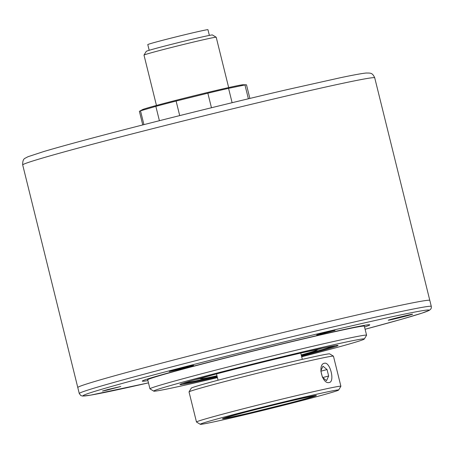 <?xml version="1.0" encoding="UTF-8"?>
<svg xmlns="http://www.w3.org/2000/svg" width="454" height="454" viewBox="0 0 454 454"><rect width="100%" height="100%" fill="white"/><g stroke="black" fill="none" stroke-linecap="round" stroke-linejoin="round"><path stroke-width="0.68" d="M217.262 376.973A81.419 1.856 -13.9 0 1 179.971 384.572A81.419 1.856 -13.9 0 1 224.248 371.905A81.419 1.856 -13.9 0 1 338.037 345.454A81.419 1.856 -13.9 0 1 301.507 356.123M301.677 356.799A108.483 2.469 166.1 0 0 305.326 355.857A108.483 2.469 166.1 0 0 364.301 339.024A108.483 2.469 166.1 0 0 212.693 374.192A108.483 2.469 166.1 0 0 153.741 391.132A108.483 2.469 166.1 0 0 217.432 377.649M153.741 391.132L149.99 388.868A111.582 2.542 -13.9 0 1 149.951 388.823A111.582 2.542 -13.9 0 1 210.628 371.446A111.582 2.542 -13.9 0 1 366.582 335.211A111.582 2.542 -13.9 0 1 366.565 335.273L364.301 339.024M364.545 326.976A117.16 2.667 166.1 0 0 369.647 324.763A117.16 2.667 166.1 0 0 206.008 362.894A117.16 2.667 166.1 0 0 142.363 381.014A117.16 2.667 166.1 0 0 147.913 380.588M395.071 318.271A12.553 0.284 166.1 0 0 388.244 320.218A12.553 0.284 166.1 0 0 405.785 316.149A12.553 0.284 166.1 0 0 412.607 314.191A12.553 0.284 166.1 0 0 395.071 318.271M107.598 389.572L102.462 391.042L106.713 390.179L120.809 386.496L107.598 389.572M321.812 333.469L316.671 334.933L320.921 334.07L335.018 330.393L321.812 333.469M176.09 369.511A12.553 0.284 166.1 0 0 169.263 371.457A12.553 0.284 166.1 0 0 186.81 367.388A12.553 0.284 166.1 0 0 193.631 365.43A12.553 0.284 166.1 0 0 176.09 369.511M374.726 77.816A181.322 4.131 166.1 0 0 284.834 96.367A181.322 4.131 166.1 0 0 107.814 140.218A181.322 4.131 166.1 0 0 22.7 164.938C22.558 161.102 23.426 158.838 25.311 158.134L28.04 156.698L43.646 151.574C58.56 147.147 80.46 141.149 109.352 133.572C162.804 119.555 234.514 101.832 287.433 89.563L340.358 77.736C353.257 75.018 361.838 73.452 366.094 73.026C370.532 73.111 372.348 72.509 374.726 77.816L429.813 300.412A181.322 4.131 166.1 0 0 176.385 359.296A181.322 4.131 166.1 0 0 77.787 387.529A181.322 4.131 -13.9 0 1 162.901 362.808A181.322 4.131 -13.9 0 1 339.915 318.958A181.322 4.131 -13.9 0 1 429.813 300.412L431.3 306.427L431.3 307.971L430.869 308.964L429.439 310.264L422.01 313.129L401.467 319.287L365.107 329.258A178.223 4.058 166.1 0 0 401.801 314.684A178.223 4.058 166.1 0 0 179.943 368.058A178.223 4.058 166.1 0 0 148.475 382.87L90.618 395.139L82.713 396.07L80.84 395.582L79.274 393.544A181.322 4.131 -13.9 0 1 177.872 365.311A181.322 4.131 -13.9 0 1 431.3 306.427M300.622 353.11A60.132 1.368 -13.9 0 1 317.233 349.977A60.132 1.368 -13.9 0 1 301.212 354.92M216.967 375.764A60.132 1.368 -13.9 0 1 200.492 378.869A60.132 1.368 -13.9 0 1 200.492 378.863A60.132 1.368 -13.9 0 1 216.643 373.892M317.233 349.977L317.079 349.364M291.599 402.539A44.225 1.01 -13.9 0 1 248.315 413.265A44.225 1.01 -13.9 0 1 226.501 417.754A44.225 1.01 -13.9 0 1 247.26 411.733A44.225 1.01 -13.9 0 1 290.322 401.064A44.225 1.01 -13.9 0 1 312.358 396.507A44.225 1.01 -13.9 0 1 291.599 402.539M324.417 363.268C330.081 361.498 335.154 381.928 329.184 382.518C322.317 384.6 317.255 364.159 324.417 363.268L324.287 363.296M340.897 386.258L333.452 356.18A74.388 1.697 166.1 0 0 333.423 356.146A74.388 1.697 166.1 0 0 223.953 381.774A74.388 1.697 166.1 0 0 189.04 391.876A74.388 1.697 166.1 0 0 189.034 391.916L196.474 421.999A74.388 1.697 -13.9 0 1 231.392 411.857A74.388 1.697 -13.9 0 1 304.015 393.868A74.388 1.697 -13.9 0 1 340.897 386.258A74.388 1.697 -13.9 0 1 340.886 386.297L338.622 390.048A71.289 1.623 166.1 0 0 303.976 397.142A71.289 1.623 166.1 0 0 233.691 414.542A71.289 1.623 166.1 0 0 200.254 424.291A71.289 1.623 166.1 0 0 305.167 399.73A71.289 1.623 166.1 0 0 338.622 390.048M189.04 391.876L191.304 388.125A71.289 1.623 -13.9 0 1 224.758 378.449A71.289 1.623 -13.9 0 1 329.672 353.882L333.423 356.146M293.67 402.113A48.351 1.101 -13.9 0 1 246 413.912A48.351 1.101 -13.9 0 1 222.5 418.724A48.351 1.101 -13.9 0 1 245.194 412.158A48.351 1.101 -13.9 0 1 316.347 395.496A48.351 1.101 -13.9 0 1 293.67 402.113M200.254 424.291L196.503 422.033A74.388 1.697 -13.9 0 1 196.474 421.999M322.397 377.155L320.836 370.856L322.953 366.202L327.05 369.567L328.645 376.008L326.528 380.662L322.488 377.348M320.916 371.173L327.05 369.567M322.743 377.552L328.645 376.008M143.924 124.64L140.507 110.833A55.172 1.254 166.1 0 0 139.571 111.219L142.369 109.681A52.074 1.186 -13.9 0 1 166.652 102.723A52.074 1.186 -13.9 0 1 243.1 84.75L246.295 84.807A55.172 1.254 166.1 0 0 244.956 84.949L228.561 88.348A55.172 1.254 166.1 0 0 207.853 93.189L176.107 101.055A55.172 1.254 166.1 0 0 165.301 103.853A55.172 1.254 166.1 0 0 155.853 106.361L159.405 120.707M249.87 98.433L246.511 84.864A55.172 1.254 166.1 0 0 246.295 84.807M228.663 87.571L216.206 37.239A37.194 0.846 166.1 0 0 216.195 37.228A37.194 0.846 166.1 0 0 161.459 50.042A37.194 0.846 166.1 0 0 144.003 55.093A37.194 0.846 166.1 0 0 143.997 55.11L146.267 51.342A34.095 0.777 -13.9 0 1 162.265 46.711A34.095 0.777 -13.9 0 1 212.444 34.964L216.195 37.228M149.196 50.303L147.783 44.6A30.997 0.704 -13.9 0 1 162.333 40.372A30.997 0.704 -13.9 0 1 192.592 32.875A30.997 0.704 -13.9 0 1 207.955 29.709L209.368 35.412M139.571 111.219A55.172 1.254 166.1 0 0 139.401 111.372L142.76 124.941M140.507 110.833L155.853 106.361M176.107 101.055L179.71 115.605M211.456 107.746L207.853 93.189M228.561 88.348L232.113 102.706M248.383 98.785L244.956 84.949M364.335 325.365L364.346 326.188A111.582 2.542 166.1 0 0 208.392 362.423A111.582 2.542 166.1 0 0 147.715 379.799L149.951 388.823M335.114 345.687A78.729 1.793 -13.9 0 1 301.343 355.448L322.499 349.705L335.29 345.659M182.502 383.465L195.742 381.076L217.097 376.298A78.729 1.793 -13.9 0 1 182.667 383.409M322.124 348.263A73.151 1.668 -13.9 0 1 317.159 349.694M200.418 378.585A73.151 1.668 -13.9 0 1 195.362 379.635M330.756 346.476A74.388 1.697 -13.9 0 1 331.074 346.555A74.388 1.697 -13.9 0 1 301.314 355.334M217.069 376.184A74.388 1.697 -13.9 0 1 186.651 382.291A74.388 1.697 -13.9 0 1 186.895 382.081M224.049 418.072L227.091 417.947L247.004 413.611L292.444 402.363A45.871 1.044 166.1 0 0 307.562 397.148A45.871 1.044 166.1 0 0 246.437 411.903A45.871 1.044 166.1 0 0 231.296 417.124A45.871 1.044 166.1 0 0 292.427 402.369L309.333 397.744L314.679 395.644M364.346 326.188L366.582 335.211M147.34 379.067L147.715 379.799M22.7 164.938L79.274 393.544M200.492 378.869L200.339 378.256M216.513 373.926L218.068 380.214M300.758 353.076L302.313 359.364M156.454 105.442L143.997 55.11"/></g></svg>
